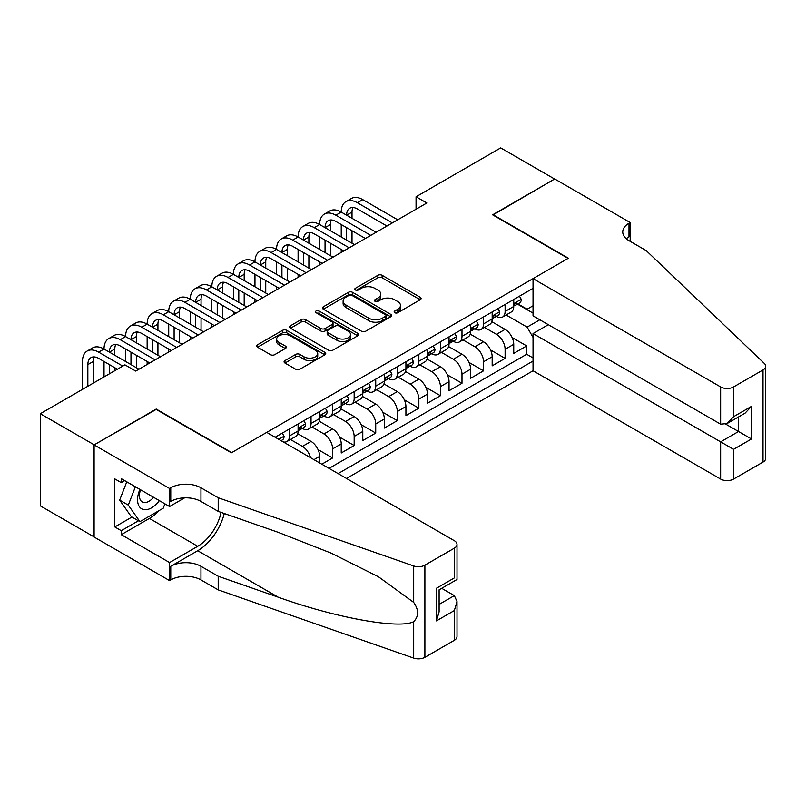 <?xml version="1.0" encoding="UTF-8"?>
<svg xmlns="http://www.w3.org/2000/svg" width="806" height="806" viewBox="0 0 806 806"><rect width="100%" height="100%" fill="white"/><g stroke="black" fill="none" stroke-linecap="round" stroke-linejoin="round"><path stroke-width="1.21" d="M394.769 312.728A2.096 1.209 0 0 0 397.731 312.728L420.218 299.741A2.992 1.733 0 0 0 421.095 298.512A2.992 1.733 0 0 0 420.218 297.293L382.115 275.299A2.992 1.733 0 0 0 377.883 275.299L355.396 288.286A2.096 1.209 0 0 0 354.781 289.142A2.096 1.209 0 0 0 355.396 289.989A2.096 1.209 0 0 0 358.358 289.989L361.269 288.316A9.581 5.531 0 0 1 374.82 288.316L377.994 290.15A9.581 5.531 0 0 1 380.795 294.059A9.581 5.531 0 0 1 377.994 297.968L375.082 299.651A2.096 1.209 0 0 0 374.468 300.507A2.096 1.209 0 0 0 375.082 301.353A2.096 1.209 0 0 0 378.044 301.353L380.956 299.681A9.581 5.531 0 0 1 394.497 299.681L397.68 301.515A9.581 5.531 0 0 1 400.481 305.424A9.581 5.531 0 0 1 397.68 309.333L394.769 311.015A2.096 1.209 0 0 0 394.154 311.872A2.096 1.209 0 0 0 394.769 312.728L394.769 311.015M284.961 360.594A2.992 1.733 0 0 0 284.085 361.823A2.992 1.733 0 0 0 284.961 363.043L295.651 369.208A2.992 1.733 0 0 0 299.882 369.208L324.868 354.791A2.992 1.733 0 0 0 325.745 353.572A2.992 1.733 0 0 0 324.868 352.343L286.765 330.349A2.992 1.733 0 0 0 282.533 330.349L257.557 344.767A2.992 1.733 0 0 0 256.681 345.996A2.992 1.733 0 0 0 257.557 347.215L270.463 354.67A2.992 1.733 0 0 0 274.695 354.67L285.384 348.494A2.992 1.733 0 0 0 286.261 347.275A2.992 1.733 0 0 0 285.384 346.056L278.987 342.359A8.01 4.624 0 0 1 276.639 339.084A8.01 4.624 0 0 1 281.586 334.822A8.01 4.624 0 0 1 290.311 335.82L315.388 350.298A8.01 4.624 0 0 1 317.735 353.572A8.01 4.624 0 0 1 312.799 357.844A8.01 4.624 0 0 1 304.064 356.836L299.882 354.428A2.992 1.733 0 0 0 295.651 354.428L284.961 360.594L284.961 363.043M156.203 409.418L94.211 444.841L40.3 413.72L40.3 505.846L94.101 536.907M156.203 409.045L231.685 452.619L568.079 258.404L492.607 214.829L554.599 179.033L500.697 147.911L416.057 196.775L416.057 209.228M40.3 413.72L124.94 364.856L135.72 371.072L426.837 203.001L416.057 196.775M361.481 331.206A2.992 1.733 0 0 0 365.712 331.206L390.688 316.788A2.992 1.733 0 0 0 391.565 315.569A2.992 1.733 0 0 0 390.688 314.34L352.595 292.346A2.992 1.733 0 0 0 348.363 292.346L323.377 306.764A2.992 1.733 0 0 0 322.501 307.983A2.992 1.733 0 0 0 323.377 309.212L361.481 331.206M316.919 313.171A2.096 1.209 0 0 1 319.045 313.474L319.045 310.985L357.773 333.341A2.992 1.733 0 0 1 358.65 334.571A2.992 1.733 0 0 1 357.773 335.79L332.797 350.207A2.992 1.733 0 0 1 328.566 350.207L290.472 328.213L290.472 325.765A2.992 1.733 0 0 0 289.596 326.994A2.992 1.733 0 0 0 290.472 328.213M290.472 325.765L301.162 319.599A2.992 1.733 0 0 1 305.393 319.599L320.838 328.516A2.992 1.733 0 0 0 325.08 328.516L332.163 324.425A2.992 1.733 0 0 0 333.039 323.206A2.992 1.733 0 0 0 332.163 321.977L316.083 312.688A2.096 1.209 0 0 1 315.468 311.841A2.096 1.209 0 0 1 316.758 310.723A2.096 1.209 0 0 1 319.045 310.985M321.816 464.206L332.606 457.979L318.017 449.557M312.023 427.049L323.972 433.95A12.201 7.042 60 0 1 332.606 448.892L341.23 443.915L341.23 453.002L354.166 445.527L339.578 437.104M333.583 414.596L345.542 421.498A12.201 7.042 60 0 1 354.166 436.439L362.791 431.462L362.791 440.55L375.727 433.074L361.148 424.661M355.154 402.154L367.103 409.045A12.201 7.042 60 0 1 375.727 423.986L384.351 419.009L384.351 428.097L397.298 420.631L382.709 412.209M376.714 389.701L388.663 396.602A12.201 7.042 60 0 1 397.298 411.544L405.922 406.556L405.922 415.644L418.858 408.179L404.269 399.756M398.275 377.248L410.234 384.15A12.201 7.042 60 0 1 418.858 399.091L427.482 394.114L427.482 403.202L440.419 395.726L425.84 387.313M419.845 364.796L431.794 371.697A12.201 7.042 60 0 1 440.419 386.638L449.043 381.661L449.043 390.749L461.989 383.283L447.401 374.861M441.406 352.353L453.365 359.254A12.201 7.042 60 0 1 461.989 374.185L470.613 369.208L470.613 378.296L483.55 370.831L468.961 362.408M462.966 339.9L474.925 346.802A12.201 7.042 60 0 1 483.55 361.743L492.174 356.756L492.174 365.853L505.11 358.378L505.11 349.29A12.201 7.042 -120 0 0 496.486 334.349L484.537 327.448M490.532 349.955L505.11 358.378M319.66 462.956L319.66 456.357A12.201 7.042 -120 0 0 311.035 441.416L297.706 433.719M310.532 457.687A12.201 7.042 60 0 0 302.411 446.403L290.462 439.502M341.23 443.915A12.201 7.042 -120 0 0 332.606 428.973L319.267 421.266M362.791 431.462A12.201 7.042 -120 0 0 354.166 416.521L340.827 408.823M384.351 419.009A12.201 7.042 -120 0 0 375.727 404.068L362.398 396.371M405.922 406.556A12.201 7.042 -120 0 0 397.298 391.615L383.958 383.918M427.482 394.114A12.201 7.042 -120 0 0 418.858 379.173L405.519 371.475M449.043 381.661A12.201 7.042 -120 0 0 440.419 366.72L427.089 359.023M470.613 369.208A12.201 7.042 -120 0 0 461.989 354.267L448.65 346.57M492.174 356.756A12.201 7.042 -120 0 0 483.55 341.825L470.21 334.117M346.509 478.462L533.038 370.77L720.645 479.076L720.645 441.859L738.548 431.522L738.548 416.934M338.097 473.606L533.038 361.058M533.038 288.346L275.128 437.245M302.3 428.409L302.411 428.47A12.201 7.042 60 0 0 308.507 429.074L317.141 424.097A12.201 7.042 -120 0 0 319.66 418.515L319.66 411.544M323.861 415.956L323.972 416.017A12.201 7.042 60 0 0 330.077 416.621L338.701 411.644A12.201 7.042 -120 0 0 341.23 406.063L341.23 399.091M345.431 403.504L345.542 403.574A12.201 7.042 60 0 0 351.638 404.179L360.262 399.192A12.201 7.042 -120 0 0 362.791 393.61L362.791 386.638M366.992 391.061L367.103 391.122A12.201 7.042 60 0 0 373.198 391.726L381.832 386.749A12.201 7.042 -120 0 0 384.351 381.157L384.351 374.185M388.552 378.608L388.663 378.669A12.201 7.042 60 0 0 394.769 379.273L403.393 374.296A12.201 7.042 -120 0 0 405.922 368.715L405.922 361.743M410.123 366.156L410.234 366.226A12.201 7.042 60 0 0 416.329 366.831L424.953 361.844A12.201 7.042 -120 0 0 427.482 356.262L427.482 349.29M431.684 353.703L431.794 353.774A12.201 7.042 60 0 0 437.9 354.378L446.524 349.401A12.201 7.042 -120 0 0 449.043 343.809L449.043 336.837M453.244 341.26L453.365 341.321A12.201 7.042 60 0 0 459.46 341.925L468.085 336.948A12.201 7.042 -120 0 0 470.613 331.367L470.613 324.395M474.815 328.808L474.925 328.868A12.201 7.042 60 0 0 481.021 329.473L489.645 324.496A12.201 7.042 -120 0 0 492.174 318.914L492.174 311.942M329.039 468.377L526.681 354.267L526.681 345.925L513.744 353.401L513.744 344.313A12.201 7.042 -120 0 0 505.11 329.372L491.781 321.675M496.375 316.355L496.486 316.426A12.201 7.042 -120 0 0 502.591 317.03A12.201 7.042 -120 0 0 505.11 311.438L505.11 304.466M502.591 317.03L511.216 312.043A12.201 7.042 -120 0 0 513.744 306.461L513.744 299.489M276.539 438.061L276.539 436.439M289.475 428.973L289.475 435.945A12.201 7.042 60 0 1 286.946 441.527A12.201 7.042 60 0 1 283.188 441.9M286.946 441.527L295.57 436.55A12.201 7.042 -120 0 0 298.099 430.958L298.099 423.986M311.035 416.521L311.035 423.493A12.201 7.042 60 0 1 308.507 429.074M332.606 404.068L332.606 411.04A12.201 7.042 60 0 1 330.077 416.621M354.166 391.615L354.166 398.587A12.201 7.042 60 0 1 351.638 404.179M375.727 379.173L375.727 386.145A12.201 7.042 60 0 1 373.198 391.726M397.298 366.72L397.298 373.692A12.201 7.042 60 0 1 394.769 379.273M418.858 354.267L418.858 361.239A12.201 7.042 60 0 1 416.329 366.831M440.419 341.825L440.419 348.797A12.201 7.042 60 0 1 437.9 354.378M461.989 329.372L461.989 336.344A12.201 7.042 60 0 1 459.46 341.925M483.55 316.919L483.55 323.891A12.201 7.042 60 0 1 481.021 329.473M483.55 361.743L483.55 370.831M461.989 374.185L461.989 383.283M440.419 386.638L440.419 395.726M418.858 399.091L418.858 408.179M397.298 411.544L397.298 420.631M375.727 423.986L375.727 433.074M354.166 436.439L354.166 445.527M332.606 448.892L332.606 457.979M533.038 337.402L527.114 327.125L506.097 314.995M527.114 327.125L539.829 319.781M517.512 304.154L533.038 313.121M517.936 303.912L527.114 309.202L533.038 305.776M512.092 337.513L526.681 345.925M526.681 354.267L533.038 357.945M395.605 313.02L397.68 311.821A9.581 5.531 0 0 0 400.481 307.912L400.481 305.424M380.795 294.059L380.795 296.548A9.581 5.531 0 0 1 377.994 300.457L375.918 301.656M420.178 299.761L382.115 277.788A2.992 1.733 0 0 0 377.883 277.788L356.232 290.291M390.648 316.808L352.595 294.835A2.992 1.733 0 0 0 348.363 294.835L323.418 309.232M385.399 316.415A2.096 1.209 0 0 0 386.014 315.569A2.096 1.209 0 0 0 385.399 314.713L351.96 295.399A2.096 1.209 0 0 0 348.998 295.399L345.925 297.172A9.581 5.531 0 0 0 343.114 301.081A9.581 5.531 0 0 0 345.925 304.99L368.785 318.189A9.581 5.531 0 0 0 382.326 318.189L385.399 316.415L385.399 318.914A2.096 1.209 0 0 0 386.014 318.058L386.014 315.569M343.114 301.081L343.114 303.57A9.581 5.531 0 0 0 345.925 307.479L345.925 304.99M385.399 318.914L382.326 320.677A9.581 5.531 0 0 1 368.785 320.677L345.925 307.479M290.513 328.233L301.162 322.088L301.162 319.599M333.039 323.206L333.039 325.695A2.992 1.733 0 0 1 332.163 326.914L325.08 331.004A2.992 1.733 0 0 1 320.838 331.004L305.393 322.088A2.992 1.733 0 0 0 301.162 322.088M319.045 313.474L357.733 335.81M336.878 337.774A8.01 4.624 0 0 0 345.603 338.782A8.01 4.624 0 0 0 350.55 334.51A8.01 4.624 0 0 0 348.202 331.236L339.366 326.138A2.992 1.733 0 0 0 335.125 326.138L328.042 330.228A2.992 1.733 0 0 0 327.165 331.447A2.992 1.733 0 0 0 328.042 332.677L336.878 337.774L336.878 340.263A8.01 4.624 0 0 0 345.603 341.27A8.01 4.624 0 0 0 350.55 336.999L350.55 334.51M327.165 331.447L327.165 333.936A2.992 1.733 0 0 0 328.042 335.165L328.042 332.677M336.878 340.263L328.042 335.165M317.735 353.572L317.735 356.061A8.01 4.624 0 0 1 312.799 360.332A8.01 4.624 0 0 1 304.064 359.325L299.882 356.917A2.992 1.733 0 0 0 295.651 356.917L285.002 363.063M276.639 339.084L276.639 341.583A8.01 4.624 0 0 0 278.987 344.847L278.987 342.359M285.344 348.524L278.987 344.847M324.828 354.811L286.765 332.838A2.992 1.733 0 0 0 282.533 332.838L257.598 347.235M519.457 296.195L521.291 299.369A8.08 4.665 60 0 1 519.608 302.945L515.518 305.303A8.08 4.665 -120 0 0 516.918 303.449L516.757 302.724M82.454 389.379L82.454 361.491A22.87 13.208 60 0 1 87.199 351.023L92.589 347.91A22.87 13.208 60 0 1 104.024 349.038A22.87 13.208 60 0 1 108.76 338.57L114.15 335.457A22.87 13.208 60 0 1 125.585 336.596A22.87 13.208 60 0 1 130.32 326.118L135.71 323.005A22.87 13.208 60 0 1 147.145 324.143A22.87 13.208 60 0 1 151.891 313.675L157.281 310.562A22.87 13.208 60 0 1 168.716 311.69A22.87 13.208 60 0 1 173.451 301.222L178.841 298.109A22.87 13.208 60 0 1 190.276 299.238A22.87 13.208 60 0 1 195.012 288.77L200.402 285.656A22.87 13.208 60 0 1 211.847 286.795A22.87 13.208 60 0 1 216.582 276.317L221.972 273.204A22.87 13.208 60 0 1 233.408 274.342A22.87 13.208 60 0 1 238.143 263.874L243.533 260.761A22.87 13.208 60 0 1 254.968 261.89A22.87 13.208 60 0 1 259.703 251.422L265.103 248.308A22.87 13.208 60 0 1 276.539 249.437A22.87 13.208 60 0 1 281.274 238.969L286.664 235.856A22.87 13.208 60 0 1 298.099 236.994A22.87 13.208 60 0 1 302.834 226.526L308.224 223.413A22.87 13.208 60 0 1 319.66 224.542A22.87 13.208 60 0 1 324.395 214.074L329.795 210.96A22.87 13.208 60 0 1 341.23 212.089A22.87 13.208 60 0 1 345.965 201.621L351.356 198.508A22.87 13.208 60 0 1 362.791 199.646L397.721 219.806M345.965 201.621A22.87 13.208 60 0 1 357.401 202.759L392.331 222.919M514.006 305.686L514.047 305.686A8.08 4.665 -120 0 0 515.518 305.303M515.88 302.844L516.918 303.449C516.414 302.23 515.548 302.724 514.339 304.94A8.08 4.665 60 0 1 513.744 306.089M386.94 226.033L357.401 208.976A15.243 8.806 -120 0 0 349.774 208.22A15.243 8.806 -120 0 0 346.62 215.202L352.01 212.089L352.01 218.315M352.968 207.525A15.243 8.806 -120 0 0 352.01 212.089M346.62 227.655L346.62 240.107M352.01 230.768L352.01 243.221M341.23 252.429L341.23 249.437M341.23 236.994L341.23 224.542M139.912 489.403A19.818 11.445 120 0 0 144.566 509.714A19.818 11.445 120 0 0 159.346 500.627M140.576 489.786A13.571 7.838 120 0 0 142.229 501.937A13.571 7.838 120 0 0 144.224 502.551A13.571 7.838 120 0 0 153.583 497.292M164.908 503.841L163.215 508.213L139.932 521.653L131.307 516.676L119.661 500.113L126.764 481.817M139.932 521.653L128.285 505.1L135.388 486.794M119.661 500.113L128.285 505.1M548.352 324.697L533.038 333.543L733.581 449.325L733.581 479.076L763.02 462.09L763.02 369.954A9.148 5.279 0 0 0 765.7 366.226A9.148 5.279 0 0 0 764.38 363.486L646.251 250.626L629.002 240.662A21.349 12.322 180 0 1 622.746 231.947A21.349 12.322 180 0 1 629.002 223.232L630.181 222.547L554.709 178.972L492.929 215.021M533.038 333.543L533.038 370.77M492.929 214.648L568.401 258.222L533.038 278.634L720.645 386.951A9.148 5.279 0 0 0 733.581 386.951L763.02 369.954M630.181 222.547L630.181 240.601L629.536 240.974M533.038 278.634L533.038 315.861L720.645 424.178L720.645 386.951M765.7 366.226L765.7 458.352A9.148 5.279 180 0 1 763.02 462.09M733.581 479.076A9.148 5.279 180 0 1 720.645 479.076M626.312 238.767A21.349 12.322 180 0 1 629.002 236.863L629.002 223.232M725.823 424.178L751.484 438.988L733.581 449.325M733.581 386.951L733.581 416.702L727.113 423.533L720.645 424.178M733.581 416.702L751.484 406.375L745.016 413.206L727.113 423.533M266.726 432.389L454.332 540.705A9.148 5.279 -0 0 1 457.012 544.443A9.148 5.279 -0 0 1 454.332 548.181L424.893 565.167L424.893 657.303A9.148 5.279 180 0 1 413.69 658.089L218.204 589.881L200.956 579.927A21.349 12.322 -0 0 0 170.761 579.927L169.572 580.612L94.101 537.038L94.101 444.902L155.88 409.236L231.362 452.811L266.726 432.389M218.204 589.881L218.204 576.25L278.151 597.165C335.437 617.819 399.444 629.385 413.69 621.658C418.888 616.338 418.888 609.92 413.69 602.394L378.518 576.814L331.206 553.158L278.151 532.303L218.204 511.387L200.956 501.433A21.349 12.322 -0 0 0 170.761 501.433L170.761 487.791L169.572 488.476L94.101 444.902M218.204 511.387L218.204 497.755L200.956 487.791A21.349 12.322 -0 0 0 170.761 487.791M278.151 597.165L197.722 550.73L170.761 566.296A21.349 12.322 -0 0 1 200.956 566.296L218.204 576.25M454.332 640.307L454.332 610.555L457.012 601.538L457.012 636.569A9.148 5.279 180 0 1 454.332 640.307L424.893 657.303M413.69 602.394L413.69 565.953L218.204 497.755M158.923 510.692A34.305 19.807 -60 0 1 149.412 518.419L121.273 534.67L121.273 530.691L138.42 520.787M124.718 480.638L121.273 482.633L114.805 478.895L114.805 526.953L121.273 530.691M121.273 482.633L121.273 478.643L169.572 506.531L169.572 488.476M169.572 580.612L169.572 562.558L197.722 546.307A34.305 19.807 120 0 0 221.076 512.384M121.273 534.67L169.572 562.558M441.698 588.32L454.332 595.614L457.012 601.538M197.722 550.73A39.726 22.931 120 0 0 224.28 513.503M184.634 497.836L169.572 506.531M413.69 565.953A9.148 5.279 -0 0 0 424.893 565.167M114.805 526.953L131.952 517.049M454.332 610.555L436.429 620.882L439.109 611.865L439.109 589.811L457.012 579.484L457.012 544.443M436.429 620.882L436.429 588.269C439.925 590.284 439.925 590.284 436.429 588.269L454.332 577.932C457.818 579.947 457.818 579.947 454.332 577.932L454.332 548.181M497.886 308.638L499.72 311.811A8.08 4.665 60 0 1 498.048 315.388L493.947 317.755A8.08 4.665 -120 0 0 495.358 315.892L495.186 315.176M324.395 214.074A22.87 13.208 60 0 1 335.84 215.202L341.23 212.089L376.16 232.259M335.84 215.202L370.77 235.372M492.446 318.138L492.476 318.138A8.08 4.665 -120 0 0 493.947 317.755M494.32 315.297L495.358 315.892C494.854 314.683 493.987 315.176 492.768 317.393A8.08 4.665 60 0 1 492.174 318.541M365.38 238.485L335.84 221.428A15.243 8.806 -120 0 0 328.213 220.673A15.243 8.806 -120 0 0 325.05 227.655L330.44 224.542L330.44 230.768M331.397 219.967A15.243 8.806 -120 0 0 330.44 224.542M325.05 240.107L325.05 252.55M330.44 243.221L330.44 255.663M319.66 264.882L319.66 261.89M319.66 249.437L319.66 236.994M476.326 321.09L478.16 324.264A8.08 4.665 60 0 1 476.487 327.841L472.387 330.208A8.08 4.665 -120 0 0 473.797 328.344L473.626 327.629M302.834 226.526A22.87 13.208 60 0 1 314.269 227.655L319.66 224.542L354.6 244.712M314.269 227.655L349.21 247.825M470.885 330.581L470.916 330.581A8.08 4.665 -120 0 0 472.387 330.208M472.749 327.74L473.797 328.344C473.283 327.125 472.427 327.629 471.208 329.835A8.08 4.665 60 0 1 470.613 330.984M343.809 250.938L314.269 233.881A15.243 8.806 -120 0 0 306.643 233.125A15.243 8.806 -120 0 0 303.489 240.107L308.879 236.994L308.879 243.221M309.836 232.42A15.243 8.806 -120 0 0 308.879 236.994M303.489 252.55L303.489 265.003M308.879 255.663L308.879 268.116M298.099 277.324L298.099 274.342M298.099 261.89L298.099 249.437M454.765 333.543L456.589 336.717A8.08 4.665 60 0 1 454.916 340.293L450.826 342.661A8.08 4.665 -120 0 0 452.226 340.797L452.065 340.082M281.274 238.969A22.87 13.208 60 0 1 292.709 240.107L298.099 236.994L333.029 257.164M292.709 240.107L327.639 260.278M449.315 343.034L449.345 343.034A8.08 4.665 -120 0 0 450.826 342.661M451.189 340.192L452.226 340.797C451.723 339.578 450.856 340.072 449.647 342.288A8.08 4.665 60 0 1 449.043 343.437M322.249 263.381L292.709 246.334A15.243 8.806 -120 0 0 285.082 245.578A15.243 8.806 -120 0 0 281.929 252.55L287.319 249.447L287.319 255.663M288.276 244.873A15.243 8.806 -120 0 0 287.319 249.447M281.929 265.003L281.929 277.455M287.319 268.116L287.319 280.569M276.539 289.777L276.539 286.795M276.539 274.342L276.539 261.89M433.195 345.996L435.028 349.169A8.08 4.665 60 0 1 433.356 352.736L429.255 355.103A8.08 4.665 -120 0 0 430.666 353.25L430.495 352.524M259.703 251.422A22.87 13.208 60 0 1 271.148 252.55L276.539 249.437L311.469 269.607M271.148 252.55L306.079 272.72M427.754 355.486L427.785 355.486A8.08 4.665 -120 0 0 429.255 355.103M429.628 352.645L430.666 353.25C430.162 352.031 429.296 352.524 428.077 354.741A8.08 4.665 60 0 1 427.482 355.889M300.688 275.833L271.148 258.776A15.243 8.806 -120 0 0 263.522 258.021A15.243 8.806 -120 0 0 260.358 265.003L265.748 261.89L265.748 268.116M266.705 257.326A15.243 8.806 -120 0 0 265.748 261.89M260.358 277.455L260.358 289.908M265.748 280.569L265.748 293.021M254.968 302.23L254.968 299.238M254.968 286.795L254.968 274.342M411.634 358.438L413.468 361.612A8.08 4.665 60 0 1 411.795 365.189L407.695 367.556A8.08 4.665 -120 0 0 409.105 365.692L408.934 364.977M238.143 263.874A22.87 13.208 60 0 1 249.578 265.003L254.968 261.89L289.908 282.06M249.578 265.003L284.518 285.173M406.194 367.939L406.224 367.939A8.08 4.665 -120 0 0 407.695 367.556M408.058 365.088L409.105 365.692C408.592 364.473 407.735 364.977 406.516 367.193A8.08 4.665 60 0 1 405.922 368.342M279.118 288.286L249.578 271.229A15.243 8.806 -120 0 0 241.951 270.473A15.243 8.806 -120 0 0 238.798 277.455L244.188 274.342L244.188 280.569M245.145 269.768A15.243 8.806 -120 0 0 244.188 274.342M238.798 289.908L238.798 302.351M244.188 293.021L244.188 305.464M233.408 314.683L233.408 311.69M233.408 299.238L233.408 286.795M390.074 370.891L391.897 374.065A8.08 4.665 60 0 1 390.225 377.641L386.134 380.009A8.08 4.665 -120 0 0 387.535 378.145L387.364 377.43M216.582 276.317A22.87 13.208 60 0 1 228.017 277.455L233.408 274.342L268.338 294.512M228.017 277.455L262.947 297.626M384.623 380.382L384.653 380.382A8.08 4.665 -120 0 0 386.134 380.009M386.497 377.54L387.535 378.145C387.031 376.926 386.165 377.43 384.956 379.636A8.08 4.665 60 0 1 384.351 380.785M257.557 300.739L228.017 283.682A15.243 8.806 -120 0 0 220.391 282.926A15.243 8.806 -120 0 0 217.237 289.908L222.627 286.795L222.627 293.021M223.574 282.221A15.243 8.806 -120 0 0 222.627 286.795M217.237 302.351L217.237 314.803M222.627 305.464L222.627 317.917M211.847 327.125L211.847 324.143M211.847 311.69L211.847 299.238M368.503 383.344L370.337 386.517A8.08 4.665 60 0 1 368.664 390.094L364.564 392.451A8.08 4.665 -120 0 0 365.974 390.598L365.803 389.882M195.012 288.77A22.87 13.208 60 0 1 206.447 289.908L211.847 286.795L246.777 306.965M206.447 289.908L241.387 310.068M363.063 392.834L363.093 392.834A8.08 4.665 -120 0 0 364.564 392.451M364.927 389.993L365.974 390.598C365.471 389.379 364.604 389.872 363.385 392.089A8.08 4.665 60 0 1 362.791 393.237M235.997 313.181L206.447 296.124A15.243 8.806 -120 0 0 198.83 295.369A15.243 8.806 -120 0 0 195.667 302.351L201.057 299.238L201.057 305.464M202.014 294.674A15.243 8.806 -120 0 0 201.057 299.238M195.667 314.803L195.667 327.256M201.057 317.917L201.057 330.369M190.276 339.578L190.276 336.596M190.276 324.143L190.276 311.69M346.943 395.786L348.776 398.96A8.08 4.665 60 0 1 347.104 402.537L343.003 404.904A8.08 4.665 -120 0 0 344.414 403.04L344.243 402.325M173.451 301.222A22.87 13.208 60 0 1 184.886 302.351L190.276 299.238L225.217 319.408M184.886 302.351L219.816 322.521M341.492 405.287L341.532 405.287A8.08 4.665 -120 0 0 343.003 404.904M343.366 402.446L344.414 403.04C343.9 401.831 343.044 402.325 341.825 404.541A8.08 4.665 60 0 1 341.23 405.69M214.426 325.634L184.886 308.577A15.243 8.806 -120 0 0 177.26 307.821A15.243 8.806 -120 0 0 174.106 314.803L179.496 311.69L179.496 317.917M180.453 307.116A15.243 8.806 -120 0 0 179.496 311.69M174.106 327.256L174.106 339.699M179.496 330.369L179.496 342.812M168.716 352.031L168.716 349.038M168.716 336.596L168.716 324.143M325.372 408.239L327.206 411.413A8.08 4.665 60 0 1 325.533 414.989L321.443 417.357A8.08 4.665 -120 0 0 322.843 415.493L322.672 414.778M151.891 313.675A22.87 13.208 60 0 1 163.326 314.803L168.716 311.69L203.646 331.86M163.326 314.803L198.256 334.974M319.932 417.73L319.962 417.73A8.08 4.665 -120 0 0 321.443 417.357M321.806 414.889L322.843 415.493C322.34 414.274 321.473 414.778 320.254 416.984A8.08 4.665 60 0 1 319.66 418.143M192.866 338.087L163.326 321.03A15.243 8.806 -120 0 0 155.699 320.274A15.243 8.806 -120 0 0 152.546 327.256L157.936 324.143L157.936 330.369M158.883 319.569A15.243 8.806 -120 0 0 157.936 324.143M152.546 339.699L152.546 352.151M157.936 342.812L157.936 355.265M147.145 364.483L147.145 361.491M147.145 349.038L147.145 336.596M303.812 420.692L305.645 423.865A8.08 4.665 60 0 1 303.973 427.442L299.872 429.81A8.08 4.665 -120 0 0 301.283 427.946L301.112 427.23M130.32 326.118A22.87 13.208 60 0 1 141.755 327.256L147.145 324.143L182.085 344.313M141.755 327.256L176.695 347.426M298.371 430.182L298.401 430.182A8.08 4.665 -120 0 0 299.872 429.81M300.235 427.341L301.283 427.946C300.769 426.727 299.913 427.22 298.694 429.437A8.08 4.665 60 0 1 298.099 430.585M171.305 350.539L141.755 333.483A15.243 8.806 -120 0 0 134.139 332.727A15.243 8.806 -120 0 0 130.975 339.699L136.365 336.596L136.365 342.812M137.322 332.022A15.243 8.806 -120 0 0 136.365 336.596M130.975 352.151L130.975 364.604M136.365 355.265L136.365 367.717M125.585 361.491L125.585 349.038M282.251 433.144L284.085 436.318A8.08 4.665 60 0 1 282.412 439.895L281.062 440.67M108.76 338.57A22.87 13.208 60 0 1 120.195 339.699L125.585 336.596L160.515 356.756M120.195 339.699L155.125 359.869M279.742 439.905L279.219 439.613M149.735 362.982L120.195 345.925A15.243 8.806 -120 0 0 112.568 345.17A15.243 8.806 -120 0 0 109.415 352.151L114.805 349.038L114.805 355.265M115.762 344.474A15.243 8.806 -120 0 0 114.805 349.038M109.415 364.604L109.415 373.813M114.805 367.717L114.805 370.7M104.024 376.926L104.024 361.491M87.199 351.023A22.87 13.208 60 0 1 98.634 352.151L104.024 349.038L138.954 369.208M98.634 352.151L122.784 366.095M117.394 369.208L98.634 358.378A15.243 8.806 -120 0 0 91.007 357.622A15.243 8.806 -120 0 0 87.844 364.604L87.844 386.265M94.191 356.917A15.243 8.806 -120 0 0 93.244 361.491L93.244 383.152M302.411 446.403L311.035 441.416M323.972 433.95L332.606 428.973M345.542 421.498L354.166 416.521M367.103 409.045L375.727 404.068M388.663 396.602L397.298 391.615M410.234 384.15L418.858 379.173M431.794 371.697L440.419 366.72M453.365 359.254L461.989 354.267M474.925 346.802L483.55 341.825M496.486 334.349L505.11 329.372M505.11 311.438L513.744 306.461M289.475 435.945L298.099 430.958M311.035 423.493L319.66 418.515M332.606 411.04L341.23 406.063M354.166 398.587L362.791 393.61M375.727 386.145L384.351 381.157M397.298 373.692L405.922 368.715M418.858 361.239L427.482 356.262M440.419 348.797L449.043 343.809M461.989 336.344L470.613 331.367M483.55 323.891L492.174 318.914M505.11 349.29L513.744 344.313M313.947 459.662L319.66 456.357M397.68 311.821L397.68 309.333M375.082 301.353L375.082 299.651M377.994 300.457L377.994 297.968M355.396 289.989L355.396 288.286M377.883 277.788L377.883 275.299M382.115 277.788L382.115 275.299M420.218 299.741L420.218 297.293M323.377 309.212L323.377 306.764M348.363 294.835L348.363 292.346M352.595 294.835L352.595 292.346M390.688 316.788L390.688 314.34M368.785 320.677L368.785 318.189M382.326 320.677L382.326 318.189M305.393 322.088L305.393 319.599M320.838 331.004L320.838 328.516M325.08 331.004L325.08 328.516M332.163 326.914L332.163 324.425M357.773 335.79L357.773 333.341M295.651 356.917L295.651 354.428M299.882 356.917L299.882 354.428M304.064 359.325L304.064 356.836M285.384 348.494L285.384 346.056M257.557 347.215L257.557 344.767M282.533 332.838L282.533 330.349M286.765 332.838L286.765 330.349M324.868 354.791L324.868 352.343M521.23 299.268L513.744 303.6M362.791 199.646L357.401 202.759M751.484 406.375L751.484 438.988M200.956 501.433L200.956 487.791M200.956 566.296L200.956 579.927M413.69 658.089L413.69 621.658M170.761 566.296L170.761 579.927M149.412 518.419L197.722 546.307M439.109 604.399L454.332 595.614M499.67 311.721L492.174 316.053M478.109 324.173L470.613 328.495M456.539 336.626L449.043 340.948M434.978 349.069L427.482 353.401M413.418 361.521L405.922 365.853M391.847 373.974L384.351 378.296M370.286 386.427L362.791 390.749M348.716 398.869L341.23 403.202M327.155 411.322L319.66 415.644M305.595 423.775L298.099 428.097M284.024 436.217L278.695 439.3M93.244 361.491L87.844 364.604"/></g></svg>
